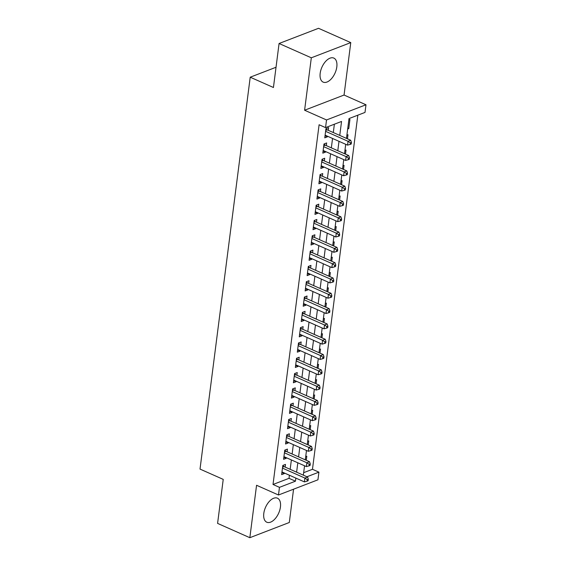 <?xml version="1.0" encoding="UTF-8"?>
<svg xmlns="http://www.w3.org/2000/svg" width="566" height="566" viewBox="0 0 566 566"><rect width="100%" height="100%" fill="white"/><g stroke="black" fill="none" stroke-linecap="round" stroke-linejoin="round"><path stroke-width="0.85" d="M280.439 507.002A13.145 7.181 113.9 0 0 277.446 498.186A13.145 7.181 113.9 0 0 263.798 513.404A13.145 7.181 113.9 0 0 266.791 522.22A13.145 7.181 113.9 0 0 280.439 507.002M336.812 66.901A13.145 7.181 113.9 0 0 333.827 58.093A13.145 7.181 113.9 0 0 320.179 73.304A13.145 7.181 113.9 0 0 323.165 82.12A13.145 7.181 113.9 0 0 336.812 66.901M303.645 472.688L312.474 469.292L318.92 472.15L317.943 479.805L278.486 495.002L279.463 487.347L295.459 481.185L295.855 478.1M276.024 67.262L250.214 77.202L200.017 469.087L223.23 479.381L217.592 523.394L249.839 537.7L289.297 522.503L293.563 489.194M250.214 77.202L273.435 87.504L279.073 43.497L318.531 28.3L350.771 42.606L311.314 57.803L304.6 110.229L326.532 119.957L365.983 104.767L365.006 112.415L349.01 118.577L346.47 138.387M304.6 110.229L344.057 95.038L350.771 42.606M344.057 95.038L365.983 104.767M312.474 469.292L357.832 115.181M279.073 43.497L311.314 57.803M285.13 467.084L285.476 464.41L282.809 465.436L281.627 474.619L284.295 473.593L284.373 473.006M287.089 451.781L287.436 449.1L284.769 450.126L283.594 459.309L286.255 458.283L286.332 457.696M289.049 436.471L289.396 433.789L286.729 434.815L285.554 444.006L288.221 442.973L288.292 442.386M291.016 421.161L291.356 418.486L288.688 419.512L287.514 428.695L290.181 427.67L290.252 427.082M292.976 405.857L293.315 403.176L290.648 404.202L289.474 413.385L292.141 412.359L292.219 411.772M294.936 390.547L295.275 387.866L292.615 388.892L291.433 398.082L294.101 397.049L294.179 396.462M296.895 375.237L297.242 372.562L294.575 373.588L293.393 382.772L296.06 381.746L296.138 381.159M298.855 359.934L299.202 357.252L296.534 358.278L295.36 367.461L298.02 366.435L298.098 365.848M300.815 344.623L301.162 341.942L298.494 342.968L297.32 352.158L299.987 351.132L300.058 350.538M302.782 329.313L303.121 326.639L300.454 327.664L299.28 336.848L301.947 335.822L302.018 335.235M304.741 314.01L305.081 311.328L302.414 312.354L301.239 321.538L303.907 320.512L303.984 319.924M306.701 298.699L307.041 296.018L304.381 297.051L303.199 306.234L305.866 305.208L305.944 304.614M308.661 283.389L309.008 280.715L306.34 281.741L305.159 290.924L307.826 289.898L307.904 289.311M310.621 268.086L310.967 265.404L308.3 266.43L307.126 275.614L309.786 274.588L309.864 274.001M312.581 252.776L312.927 250.101L310.26 251.127L309.086 260.31L311.753 259.285L311.824 258.697M314.547 237.472L314.887 234.791L312.22 235.817L311.045 245L313.713 243.974L313.783 243.387M316.507 222.162L316.847 219.481L314.18 220.507L313.005 229.697L315.672 228.664L315.75 228.077M318.467 206.852L318.807 204.177L316.146 205.203L314.965 214.387L317.632 213.361L317.71 212.774M320.427 191.549L320.773 188.867L318.106 189.893L316.925 199.076L319.592 198.05L319.67 197.463M322.387 176.238L322.733 173.557L320.066 174.583L318.891 183.773L321.552 182.74L321.63 182.153M324.346 160.928L324.693 158.254L322.026 159.279L320.851 168.463L323.519 167.437L323.589 166.85M326.313 145.625L326.653 142.943L323.985 143.969L322.811 153.153L325.478 152.127L325.549 151.539M347.779 128.171L348.762 128.609L349.944 119.419L348.847 119.843M347.453 138.826L347.984 134.729L346.887 135.154M345.493 154.136L346.017 150.04L344.927 150.457M343.534 169.439L344.057 165.343L342.961 165.767M341.574 184.749L342.097 180.653L341.001 181.078M339.614 200.06L340.138 195.963L339.041 196.381M337.654 215.363L338.178 211.267L337.081 211.691M335.688 230.673L336.218 226.577L335.122 227.001M333.728 245.984L334.251 241.887L333.162 242.305M331.768 261.287L332.292 257.19L331.195 257.615M329.808 276.597L330.332 272.501L329.235 272.918M327.848 291.9L328.372 287.811L327.275 288.228M325.889 307.211L326.412 303.114L325.316 303.539M323.922 322.521L324.452 318.425L323.356 318.842M321.962 337.824L322.486 333.728L321.396 334.152M320.002 353.134L320.526 349.038L319.429 349.463M318.042 368.445L318.566 364.348L317.469 364.766M316.083 383.748L316.606 379.652L315.51 380.076M314.123 399.058L314.646 394.962L313.55 395.386M312.156 414.369L312.687 410.272L311.59 410.69M310.196 429.672L310.72 425.575L309.63 426M308.237 444.982L308.76 440.886L307.663 441.31M347.673 129.027L348.762 128.609M339.826 190.261L338.631 199.621M324.898 306.772L326.136 297.398M317.059 368.006L318.29 358.632M305.704 456.613L306.8 456.196L306.277 460.292M303.326 475.157L304.565 465.783M339.756 135.408L341.546 121.449L325.549 127.612L319.097 124.753L273.017 484.482L289.014 478.327L289.41 475.235M290.167 469.32L291.37 459.932M292.127 454.01L293.329 444.621M294.087 438.707L295.289 429.311M296.046 423.396L297.249 414.008M298.006 408.086L299.216 398.697M299.973 392.783L301.176 383.394M301.933 377.472L303.135 368.084M303.892 362.162L305.095 352.774M305.852 346.859L307.055 337.47M307.812 331.549L309.015 322.16M309.779 316.245L310.982 306.85M311.739 300.935L312.941 291.547M313.698 285.625L314.901 276.236M315.658 270.322L316.861 260.926M317.618 255.011L318.821 245.623M319.578 239.701L320.781 230.312M321.545 224.398L322.747 215.002M323.504 209.087L324.707 199.699M325.464 193.777L326.667 184.389M327.424 178.474L328.627 169.085M329.384 163.164L330.586 153.775M331.343 147.853L332.546 138.465M333.31 132.55L334.372 124.216M328.273 130.314L328.613 127.633L325.945 128.659L324.771 137.849L327.438 136.823L327.516 136.229M278.486 495.002L256.561 485.274L249.839 537.7M273.017 484.482L279.463 487.347M325.549 127.612L326.532 119.957M306.942 476.763L318.92 472.15M345.713 144.309L344.51 153.697M343.753 159.612L342.55 169.008M341.793 174.922L340.591 184.311M337.867 205.536L336.664 214.931M335.907 220.846L334.704 230.235M333.947 236.156L332.744 245.545M331.987 251.46L330.785 260.848M330.028 266.77L328.825 276.158M328.068 282.073L326.865 291.469M324.141 312.694L322.938 322.082M322.181 327.997L320.979 337.393M320.222 343.307L319.019 352.696M316.302 373.921L315.092 383.316M314.335 389.231L313.132 398.62M312.375 404.541L311.173 413.93M310.416 419.845L309.213 429.24M308.456 435.155L307.253 444.543M306.496 450.465L305.293 459.854M296.612 472.178L297.815 462.79M298.579 456.875L299.782 447.48M300.539 441.565L301.742 432.176M302.499 426.255L303.701 416.866M304.458 410.951L305.661 401.563M306.418 395.641L307.621 386.253M308.378 380.338L309.581 370.942M310.345 365.028L311.548 355.639M312.305 349.717L313.507 340.329M314.264 334.414L315.467 325.018M316.224 319.104L317.427 309.715M318.184 303.793L319.387 294.405M320.144 288.49L321.346 279.095M322.111 273.18L323.313 263.791M324.07 257.87L325.273 248.481M326.03 242.566L327.233 233.171M327.99 227.256L329.193 217.868M329.95 211.946L331.152 202.557M331.909 196.643L333.112 187.254M333.876 181.332L335.079 171.944M335.836 166.029L337.039 156.633M337.796 150.719L338.999 141.33M289.014 478.327L295.459 481.185M325.04 135.755L327.438 136.823M323.08 151.065L325.478 152.127M321.12 166.369L323.519 167.437M319.153 181.679L321.552 182.74M317.193 196.989L319.592 198.05M315.234 212.292L317.632 213.361M313.274 227.603L315.672 228.664M311.314 242.913L313.713 243.974M309.354 258.216L311.753 259.285M307.388 273.527L309.786 274.588M305.428 288.837L307.826 289.898M303.468 304.14L305.866 305.208M301.508 319.45L303.907 320.512M299.548 334.761L301.947 335.822M297.589 350.064L299.987 351.132M295.622 365.374L298.02 366.435M293.662 380.677L296.06 381.746M291.702 395.988L294.101 397.049M289.742 411.298L292.141 412.359M287.783 426.601L290.181 427.67M285.823 441.912L288.221 442.973M283.856 457.222L286.255 458.283M281.896 472.525L284.295 473.593M325.606 131.34L348.048 141.302L347.559 145.122L325.117 135.168M325.938 128.715L326.773 129.529A1.684 1.238 -111.1 0 0 327.24 129.855L350.715 140.269L348.048 141.302L350.375 142.88L350.184 144.415L351.245 144.005L351.444 142.469L350.375 142.88M351.444 142.469L350.715 140.269M347.559 145.122L350.184 144.415M323.646 146.651L346.088 156.605L345.6 160.433L323.151 150.478M323.978 144.026L324.813 144.839A1.684 1.238 -111.1 0 0 325.28 145.165L348.755 155.579L346.088 156.605L348.415 158.19L348.224 159.718L349.286 159.308L349.484 157.78L348.415 158.19M349.484 157.78L348.755 155.579M345.6 160.433L348.224 159.718M321.686 161.954L344.128 171.915L343.64 175.743L321.191 165.781M322.019 159.336L322.846 160.15A1.684 1.238 -111.1 0 0 323.32 160.475L346.795 170.89L344.128 171.915L346.456 173.5L346.258 175.028L347.326 174.618L347.524 173.09L346.456 173.5M347.524 173.09L346.795 170.89M343.64 175.743L346.258 175.028M319.719 177.264L342.168 187.219L341.673 191.046L319.231 181.092M320.059 174.639L320.887 175.453A1.684 1.238 -111.1 0 0 321.354 175.778L344.828 186.193L342.168 187.219L344.496 188.803L344.298 190.339L345.366 189.928L345.564 188.393L344.496 188.803M345.564 188.393L344.828 186.193M341.673 191.046L344.298 190.339M317.759 192.574L340.201 202.529L339.713 206.357L317.271 196.402M318.099 189.95L318.927 190.763A1.684 1.238 -111.1 0 0 319.394 191.089L342.869 201.503L340.201 202.529L342.536 204.114L342.338 205.642L343.406 205.232L343.597 203.703L342.536 204.114M343.597 203.703L342.869 201.503M339.713 206.357L342.338 205.642M315.8 207.878L338.242 217.839L337.753 221.667L315.312 211.705M316.139 205.253L316.967 206.074A1.684 1.238 -111.1 0 0 317.434 206.399L340.909 216.813L338.242 217.839L340.576 219.424L340.378 220.952L341.447 220.542L341.638 219.014L340.576 219.424M341.638 219.014L340.909 216.813M337.753 221.667L340.378 220.952M313.84 223.188L336.282 233.142L335.794 236.97L313.352 227.016M314.172 220.563L315.007 221.377A1.684 1.238 -111.1 0 0 315.474 221.702L338.949 232.117L336.282 233.142L338.61 234.727L338.418 236.263L339.48 235.852L339.678 234.317L338.61 234.727M339.678 234.317L338.949 232.117M335.794 236.97L338.418 236.263M311.88 238.498L334.322 248.453L333.834 252.28L311.385 242.326M312.213 235.873L313.048 236.687A1.684 1.238 -111.1 0 0 313.514 237.013L336.989 247.427L334.322 248.453L336.65 250.038L336.459 251.566L337.52 251.155L337.718 249.627L336.65 250.038M337.718 249.627L336.989 247.427M333.834 252.28L336.459 251.566M309.92 253.801L332.362 263.763L331.874 267.591L309.425 257.629M310.253 251.177L311.081 251.997A1.684 1.238 -111.1 0 0 311.555 252.316L335.03 262.737L332.362 263.763L334.69 265.348L334.492 266.876L335.56 266.466L335.758 264.93L334.69 265.348M335.758 264.93L335.03 262.737M331.874 267.591L334.492 266.876M307.954 269.112L330.403 279.066L329.907 282.894L307.465 272.939M308.293 266.487L309.121 267.301A1.684 1.238 -111.1 0 0 309.588 267.626L333.063 278.04L330.403 279.066L332.73 280.651L332.532 282.186L333.6 281.769L333.798 280.241L332.73 280.651M333.798 280.241L333.063 278.04M329.907 282.894L332.532 282.186M305.994 284.422L328.436 294.377L327.947 298.204L305.506 288.243M306.333 281.797L307.161 282.611A1.684 1.238 -111.1 0 0 307.628 282.936L331.103 293.351L328.436 294.377L330.77 295.961L330.572 297.49L331.641 297.079L331.832 295.551L330.77 295.961M331.832 295.551L331.103 293.351M327.947 298.204L330.572 297.49M304.034 299.725L326.476 309.687L325.988 313.507L303.546 303.553M304.374 297.1L305.201 297.921A1.684 1.238 -111.1 0 0 305.668 298.24L329.143 308.654L326.476 309.687L328.811 311.265L328.613 312.8L329.681 312.39L329.872 310.854L328.811 311.265M329.872 310.854L329.143 308.654M325.988 313.507L328.613 312.8M302.074 315.036L324.516 324.99L324.028 328.818L301.586 318.863M302.407 312.411L303.242 313.224A1.684 1.238 -111.1 0 0 303.709 313.55L327.183 323.964L324.516 324.99L326.844 326.575L326.653 328.103L327.714 327.693L327.912 326.165L326.844 326.575M327.912 326.165L327.183 323.964M324.028 328.818L326.653 328.103M300.114 330.339L322.556 340.3L322.068 344.128L299.619 334.166M300.447 327.721L301.282 328.535A1.684 1.238 -111.1 0 0 301.749 328.86L325.224 339.275L322.556 340.3L324.884 341.885L324.693 343.413L325.754 343.003L325.952 341.475L324.884 341.885M325.952 341.475L325.224 339.275M322.068 344.128L324.693 343.413M298.155 345.649L320.597 355.604L320.108 359.431L297.659 349.477M298.487 343.024L299.315 343.838A1.684 1.238 -111.1 0 0 299.782 344.163L323.264 354.578L320.597 355.604L322.924 357.188L322.726 358.724L323.794 358.313L323.993 356.778L322.924 357.188M323.993 356.778L323.264 354.578M320.108 359.431L322.726 358.724M296.188 360.959L318.637 370.914L318.142 374.742L295.7 364.787M296.527 358.335L297.355 359.148A1.684 1.238 -111.1 0 0 297.822 359.474L321.297 369.888L318.637 370.914L320.964 372.499L320.766 374.027L321.835 373.617L322.033 372.088L320.964 372.499M322.033 372.088L321.297 369.888M318.142 374.742L320.766 374.027M294.228 376.263L316.67 386.224L316.182 390.052L293.74 380.09M294.568 373.645L295.395 374.459A1.684 1.238 -111.1 0 0 295.862 374.784L319.337 385.198L316.67 386.224L319.005 387.809L318.807 389.337L319.875 388.927L320.066 387.399L319.005 387.809M320.066 387.399L319.337 385.198M316.182 390.052L318.807 389.337M292.268 391.573L314.71 401.527L314.222 405.355L291.78 395.401M292.608 388.948L293.436 389.762A1.684 1.238 -111.1 0 0 293.903 390.087L317.377 400.502L314.71 401.527L317.045 403.112L316.847 404.648L317.915 404.237L318.106 402.702L317.045 403.112M318.106 402.702L317.377 400.502M314.222 405.355L316.847 404.648M290.308 406.883L312.75 416.838L312.262 420.665L289.82 410.711M290.641 404.258L291.476 405.072A1.684 1.238 -111.1 0 0 291.943 405.398L315.418 415.812L312.75 416.838L315.078 418.423L314.887 419.951L315.948 419.54L316.146 418.012L315.078 418.423M316.146 418.012L315.418 415.812M312.262 420.665L314.887 419.951M288.349 422.186L310.791 432.148L310.302 435.976L287.853 426.014M288.681 419.562L289.516 420.382A1.684 1.238 -111.1 0 0 289.983 420.708L313.458 431.122L310.791 432.148L313.118 433.733L312.92 435.261L313.988 434.851L314.187 433.323L313.118 433.733M314.187 433.323L313.458 431.122M310.302 435.976L312.92 435.261M286.389 437.497L308.831 447.451L308.336 451.279L285.894 441.324M286.721 434.872L287.549 435.686A1.684 1.238 -111.1 0 0 288.016 436.011L311.498 446.425L308.831 447.451L311.159 449.036L310.96 450.571L312.029 450.161L312.227 448.626L311.159 449.036M312.227 448.626L311.498 446.425M308.336 451.279L310.96 450.571M284.422 452.807L306.871 462.762L306.376 466.589L283.934 456.635M284.762 450.182L285.589 450.996A1.684 1.238 -111.1 0 0 286.056 451.321L309.531 461.736L306.871 462.762L309.199 464.346L309.001 465.875L310.069 465.464L310.267 463.936L309.199 464.346M310.267 463.936L309.531 461.736M306.376 466.589L309.001 465.875M282.462 468.11L304.904 478.072L304.416 481.899L281.974 471.938M282.802 465.485L283.63 466.306A1.684 1.238 -111.1 0 0 284.097 466.625L307.571 477.046L304.904 478.072L307.239 479.657L307.041 481.185L308.109 480.775L308.3 479.239L307.239 479.657M308.3 479.239L307.571 477.046M304.416 481.899L307.041 481.185M325.79 129.911L326.773 129.529M325.719 130.442L327.24 129.855M323.83 145.221L324.813 144.839M323.759 145.752L325.28 145.165M321.863 160.525L322.846 160.15M321.799 161.055L323.32 160.475M319.903 175.835L320.887 175.453M319.84 176.366L321.354 175.778M317.943 191.145L318.927 190.763M317.88 191.676L319.394 191.089M315.984 206.449L316.967 206.074M315.913 206.979L317.434 206.399M314.024 221.759L315.007 221.377M313.953 222.289L315.474 221.702M312.064 237.069L313.048 236.687M311.993 237.593L313.514 237.013M310.097 252.372L311.081 251.997M310.034 252.903L311.555 252.316M308.137 267.683L309.121 267.301M308.074 268.213L309.588 267.626M306.178 282.986L307.161 282.611M306.107 283.516L307.628 282.936M304.218 298.296L305.201 297.921M304.147 298.827L305.668 298.24M302.258 313.606L303.242 313.224M302.187 314.137L303.709 313.55M300.298 328.91L301.282 328.535M300.228 329.44L301.749 328.86M298.332 344.22L299.315 343.838M298.268 344.751L299.782 344.163M296.372 359.53L297.355 359.148M296.308 360.061L297.822 359.474M294.412 374.833L295.395 374.459M294.341 375.364L295.862 374.784M292.452 390.144L293.436 389.762M292.381 390.674L293.903 390.087M290.492 405.454L291.476 405.072M290.422 405.985L291.943 405.398M288.533 420.757L289.516 420.382M288.462 421.288L289.983 420.708M286.566 436.068L287.549 435.686M286.502 436.598L288.016 436.011M284.606 451.378L285.589 450.996M284.542 451.901L286.056 451.321M282.646 466.681L283.63 466.306M282.575 467.212L284.097 466.625"/></g></svg>
